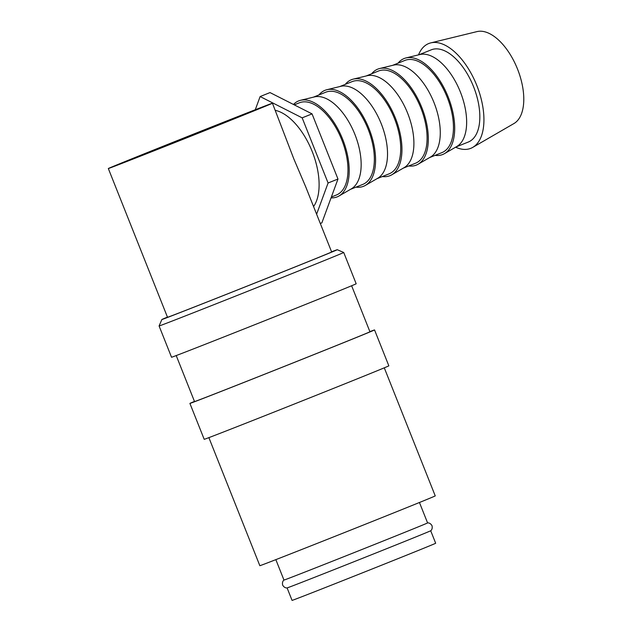 <?xml version="1.0" encoding="UTF-8"?>
<svg xmlns="http://www.w3.org/2000/svg" width="632" height="632" viewBox="0 0 632 632"><rect width="100%" height="100%" fill="white"/><g stroke="black" fill="none" stroke-linecap="round" stroke-linejoin="round"><path stroke-width="0.95" d="M427.572 522.925C427.121 522.948 429.965 522.19 432.012 525.698C432.936 529.656 430.353 531.054 430.692 530.762A77.278 0.419 158.3 0 1 377.581 552.321A77.278 0.419 158.3 0 1 297.364 584.047A77.278 0.419 158.3 0 1 287.102 587.902C287.552 587.879 284.716 588.637 282.662 585.129C281.746 581.171 284.329 579.773 283.981 580.065A77.278 0.419 -21.7 0 0 294.243 576.218A77.278 0.419 -21.7 0 0 375.06 544.263A77.278 0.419 -21.7 0 0 427.588 522.925L419.451 502.495M343.729 252.492L356.179 283.776A99.358 0.537 -21.7 0 1 288.642 311.205A99.358 0.537 -21.7 0 1 184.742 352.293A99.358 0.537 -21.7 0 1 171.541 357.254L159.09 325.97A99.358 0.537 -21.7 0 0 159.09 325.97A99.358 0.537 -21.7 0 0 172.291 321.009A99.358 0.537 -21.7 0 0 276.192 279.921A99.358 0.537 -21.7 0 0 343.729 252.492A99.358 0.537 -21.7 0 0 343.729 252.484L337.275 249.711A94.397 0.506 -21.7 0 0 331.571 251.789M167.448 317.106A94.397 0.506 -21.7 0 0 161.871 319.508A94.397 0.506 -21.7 0 0 174.416 314.799A94.397 0.506 -21.7 0 0 273.348 275.678A94.397 0.506 -21.7 0 0 337.275 249.711M176.217 355.571L194.53 401.573A94.397 0.506 -21.7 0 0 207.067 396.864A94.397 0.506 -21.7 0 0 305.777 357.831A94.397 0.506 -21.7 0 0 369.933 331.768L351.629 285.767M194.466 401.423A99.358 0.537 -21.7 0 0 189.908 403.413L204.199 439.311A99.358 0.537 -21.7 0 0 217.4 434.358A99.358 0.537 -21.7 0 0 321.301 393.27A99.358 0.537 -21.7 0 0 388.838 365.833L374.547 329.936A99.358 0.537 -21.7 0 0 369.87 331.618M189.908 403.413A99.358 0.537 -21.7 0 0 203.117 398.452A99.358 0.537 -21.7 0 0 307.01 357.364A99.358 0.537 -21.7 0 0 374.547 329.936M208.876 437.628L259.839 565.695A94.397 0.506 -21.7 0 0 272.384 560.987A94.397 0.506 -21.7 0 0 371.087 521.953A94.397 0.506 -21.7 0 0 435.243 495.891L384.28 367.832M418.51 54.881A56.461 28.993 68.1 0 1 428.899 43.474A56.461 28.993 68.1 0 1 430.763 42.889A56.461 28.993 68.1 0 1 476.678 85.123A56.461 28.993 68.1 0 1 472.744 147.382A56.461 28.993 68.1 0 1 470.65 148.386A56.461 28.993 68.1 0 1 455.593 147.201M430.763 42.889L477.002 31.6A49.683 25.509 68.1 0 1 517.403 68.77A49.683 25.509 68.1 0 1 513.934 123.548L472.744 147.382M398.042 63.168A51.713 26.552 68.1 0 1 404.283 58.476A51.713 26.552 68.1 0 1 405.989 57.939L419.861 54.55A49.683 25.509 68.1 0 1 460.262 91.719A49.683 25.509 68.1 0 1 456.794 146.505L444.438 153.655A51.713 26.552 68.1 0 1 442.526 154.571A51.713 26.552 68.1 0 1 435.077 155.369M431.111 49.889A49.683 25.509 68.1 0 1 431.261 49.833A49.683 25.509 68.1 0 1 431.411 49.77A49.683 25.509 68.1 0 1 473.51 86.568A49.683 25.509 68.1 0 1 468.296 142.034A49.683 25.509 68.1 0 1 468.146 142.089M405.989 57.939A51.713 26.552 68.1 0 1 448.048 96.625A51.713 26.552 68.1 0 1 444.438 153.655M371.671 73.762A51.713 26.552 68.1 0 1 377.912 69.07A51.713 26.552 68.1 0 1 379.619 68.532L393.491 65.143A49.683 25.509 68.1 0 1 433.892 102.313A49.683 25.509 68.1 0 1 430.424 157.099L418.068 164.249A51.713 26.552 68.1 0 1 416.156 165.165A51.713 26.552 68.1 0 1 408.707 165.963M404.741 60.482A49.683 25.509 68.1 0 1 404.883 60.419A49.683 25.509 68.1 0 1 405.033 60.364A49.683 25.509 68.1 0 1 447.132 97.162A49.683 25.509 68.1 0 1 441.918 152.62A49.683 25.509 68.1 0 1 441.776 152.683M379.619 68.532A51.713 26.552 68.1 0 1 421.67 107.219A51.713 26.552 68.1 0 1 418.068 164.249M345.301 84.356A51.713 26.552 68.1 0 1 351.542 79.664A51.713 26.552 68.1 0 1 353.248 79.126L367.121 75.737A49.683 25.509 68.1 0 1 407.522 112.907A49.683 25.509 68.1 0 1 404.053 167.693L391.698 174.843A51.713 26.552 68.1 0 1 389.778 175.759A51.713 26.552 68.1 0 1 382.336 176.557M378.363 71.076A49.683 25.509 68.1 0 1 378.513 71.013A49.683 25.509 68.1 0 1 378.663 70.958A49.683 25.509 68.1 0 1 420.762 107.748A49.683 25.509 68.1 0 1 415.548 163.214A49.683 25.509 68.1 0 1 415.398 163.277M353.248 79.126A51.713 26.552 68.1 0 1 395.3 117.813A51.713 26.552 68.1 0 1 391.698 174.843M318.931 94.95A51.713 26.552 68.1 0 1 325.164 90.258A51.713 26.552 68.1 0 1 326.878 89.72L340.743 86.331A49.683 25.509 68.1 0 1 381.143 123.501A49.683 25.509 68.1 0 1 377.683 178.279L365.32 185.437A51.713 26.552 68.1 0 1 363.408 186.353A51.713 26.552 68.1 0 1 355.966 187.151M351.992 81.67A49.683 25.509 68.1 0 1 352.143 81.607A49.683 25.509 68.1 0 1 352.293 81.552A49.683 25.509 68.1 0 1 394.392 118.342A49.683 25.509 68.1 0 1 389.178 173.808A49.683 25.509 68.1 0 1 389.028 173.871M326.878 89.72A51.713 26.552 68.1 0 1 368.93 128.407A51.713 26.552 68.1 0 1 365.32 185.437M293.485 104.478A51.713 26.552 68.1 0 1 298.794 100.844A51.713 26.552 68.1 0 1 300.5 100.314L314.373 96.925A49.683 25.509 68.1 0 1 354.773 134.087A49.683 25.509 68.1 0 1 351.313 188.873L338.95 196.023A51.713 26.552 68.1 0 1 337.038 196.947A51.713 26.552 68.1 0 1 331.05 197.871M325.622 92.264A49.683 25.509 68.1 0 1 325.772 92.201A49.683 25.509 68.1 0 1 325.922 92.146A49.683 25.509 68.1 0 1 368.022 128.936A49.683 25.509 68.1 0 1 362.808 184.402A49.683 25.509 68.1 0 1 362.657 184.465M300.5 100.314A51.713 26.552 68.1 0 1 342.56 139A51.713 26.552 68.1 0 1 338.95 196.023M299.252 102.858A49.683 25.509 68.1 0 1 299.402 102.795A49.683 25.509 68.1 0 1 299.544 102.74A49.683 25.509 68.1 0 1 341.643 139.53A49.683 25.509 68.1 0 1 336.437 194.996A49.683 25.509 68.1 0 1 336.287 195.051M272.447 103.221L293.841 158.932L305.762 186.938L331.634 251.955A88.322 0.474 158.3 0 1 271.602 276.342A88.322 0.474 158.3 0 1 179.251 312.864A88.322 0.474 158.3 0 1 167.512 317.272L108.325 168.531A88.322 0.474 -21.7 0 0 120.056 164.123A88.322 0.474 -21.7 0 0 212.415 127.601A88.322 0.474 -21.7 0 0 272.447 103.221A88.322 0.474 -21.7 0 0 260.708 107.63A88.322 0.474 -21.7 0 0 168.357 144.151A88.322 0.474 -21.7 0 0 108.325 168.531M430.7 530.754L435.677 543.251A77.278 0.419 158.3 0 1 383.142 564.589A77.278 0.419 158.3 0 1 302.333 596.545A77.278 0.419 158.3 0 1 292.063 600.4L287.094 587.902M275.283 110.347A54.652 28.061 68.1 0 1 312.216 151.554A54.652 28.061 68.1 0 1 313.567 206.553M255.281 109.739L260.123 96.554L302.159 117.852L328.087 182.996L316.616 214.208M320.305 223.491L321.862 222.867L337.978 179.03L312.05 113.879L270.014 92.58L260.123 96.554M312.05 113.879L302.159 117.852M337.978 179.03L328.087 182.996M455.98 146.98L468.296 142.034M429.61 157.573L441.918 152.62M403.232 168.167L415.548 163.214M376.862 178.753L389.178 173.808M350.491 189.347L362.808 184.402M331.358 197.034L336.437 194.996M283.973 580.073L275.844 559.644M294.251 104.865L299.402 102.795M313.456 97.146L325.772 92.201M339.826 86.552L352.143 81.607M366.197 75.959L378.513 71.013M392.575 65.373L404.883 60.419M418.945 54.779L431.261 49.833M161.871 319.508L159.09 325.962"/></g></svg>
